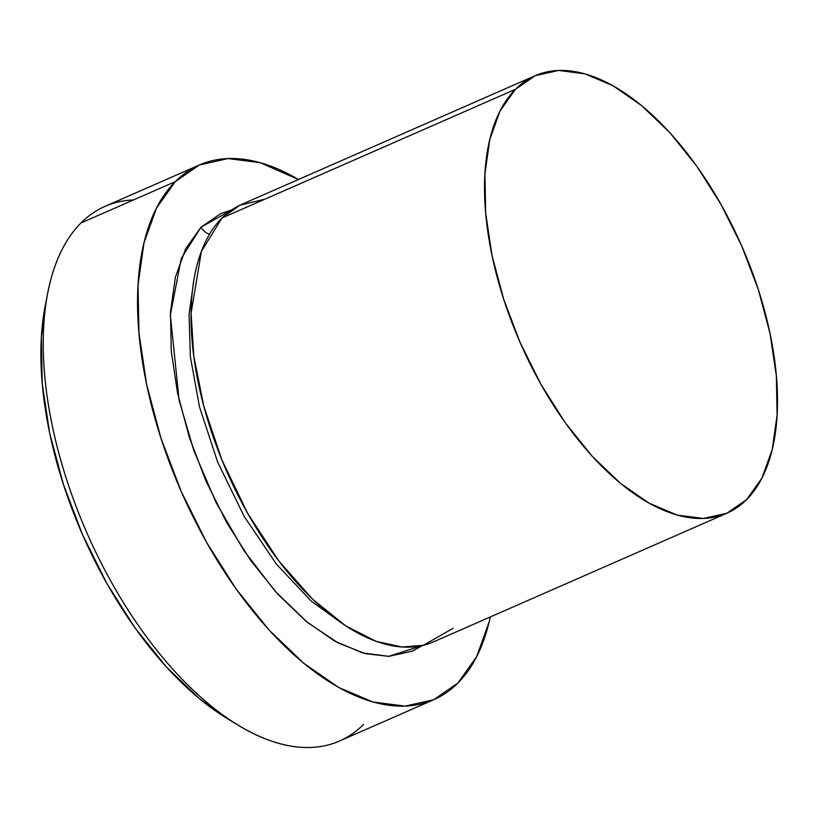 <?xml version="1.0" encoding="UTF-8"?>
<svg xmlns="http://www.w3.org/2000/svg" width="818" height="818" viewBox="0 0 818 818"><rect width="100%" height="100%" fill="white"/><g stroke="black" fill="none" stroke-linecap="round" stroke-linejoin="round"><path stroke-width="1.23" d="M199.347 165.001A291.914 147.721 -113.7 0 1 298.447 179.5L260.196 162.69L228.13 158.559L199.469 164.95L175.308 181.616L156.575 207.915L143.988 242.844L138.037 285.053L138.948 332.916L146.688 384.603L160.952 438.131L181.197 491.434L206.647 542.457L236.32 589.257L269.081 630.024L303.662 663.204L338.744 687.498L372.977 701.987L405.033 706.118L433.693 699.738L457.865 683.071L476.597 656.762L489.174 621.844L490.289 616.966A291.914 147.721 -113.7 0 1 457.865 683.071A291.914 147.721 -113.7 0 1 433.816 699.676A291.914 147.721 -113.7 0 1 193.385 517.467A291.914 147.721 -113.7 0 1 175.308 181.616L80.972 222.977L175.308 181.616A291.914 147.721 -113.7 0 1 199.347 165.001L105.021 206.361A291.914 147.721 66.3 0 0 80.972 222.977A291.914 147.721 -113.7 0 1 133.528 199.929M422.548 645.494L388.581 656.353L365.421 653.684L338.131 642.958L307.537 622.478L275.318 591.414L243.887 550.545L215.993 502.395L193.968 450.912L179.122 400.36L170.349 314.95L181.269 258.457L200.993 227.199A13.272 11.227 -135 0 0 209.531 234.245A13.272 11.227 45 0 1 200.993 227.199L220.758 213.559L231.586 209.991L200.993 227.199L185.666 248.723L175.369 277.292L170.502 311.832L171.248 350.994L177.578 393.284L189.244 437.078L205.809 480.687L226.637 522.436L250.911 560.729L277.721 594.083L306.014 621.22L334.715 641.107L362.722 652.968L388.949 656.343L412.405 651.118L422.558 645.494M193.743 281.126L189.081 314.224L190.338 356.495L199.48 406.832L217.598 461.894L244.112 516.342L276.545 564.267L311.239 601.148L344.593 625.136L311.239 601.148L276.545 564.267L244.112 516.342L217.598 461.894L199.48 406.832L190.338 356.495L189.081 314.224L193.743 281.126M535.095 75.726A238.836 120.859 -113.7 0 1 731.813 224.807A238.836 120.859 -113.7 0 1 746.609 499.594L761.936 478.08L772.233 449.501L777.1 414.971L776.354 375.799L770.024 333.509L758.358 289.715L741.783 246.106L720.965 204.357L696.691 166.064L669.881 132.71L641.588 105.573L612.886 85.685L584.88 73.835L558.643 70.45L535.197 75.675L515.432 89.315L221.954 218.007L515.432 89.315A238.836 120.859 -113.7 0 1 535.095 75.726L241.627 204.418A238.836 120.859 66.3 0 0 221.954 218.007L201.392 251.443L191.105 313.1L193.774 356.147L203.784 406.106L221.913 459.982L247.598 513.244L278.815 560.974L312.578 599.185L345.779 625.913L376.045 641.322L402.037 647.028L423.325 645.31L453.131 628.285M515.432 89.315L500.105 110.839L489.808 139.408L484.931 173.948L485.677 213.109L492.007 255.4L503.683 299.194L520.248 342.803L541.066 384.552L565.35 422.845L592.15 456.199L620.443 483.336L649.155 503.223L677.151 515.084L703.388 518.459L726.844 513.234L746.609 499.594A238.836 120.859 -113.7 0 1 726.936 513.193A238.836 120.859 -113.7 0 1 530.217 364.102A238.836 120.859 -113.7 0 1 515.432 89.315M227.107 718.47L199.439 698.664L166.432 667.007L135.154 628.091L106.831 583.418L82.536 534.706L63.211 483.827L49.591 432.732L42.209 383.397L41.34 337.701L45.501 304.306M363.529 724.431A291.914 147.721 -113.7 0 1 237.823 725.004A291.914 147.721 -113.7 0 1 47.945 292.016A291.914 147.721 -113.7 0 1 80.972 222.977A291.914 147.721 66.3 0 0 99.06 558.837A291.914 147.721 66.3 0 0 339.49 741.047L433.816 699.676M264.95 199.152L239.889 205.206L221.954 218.007A238.836 120.859 66.3 0 0 236.75 492.794A238.836 120.859 66.3 0 0 433.468 641.885L726.936 513.193M47.945 292.016L45.389 304.869A278.652 141.003 66.3 0 0 226.627 718.184A278.652 141.003 66.3 0 0 232.148 721.425M237.823 725.004L226.627 718.184"/></g></svg>
